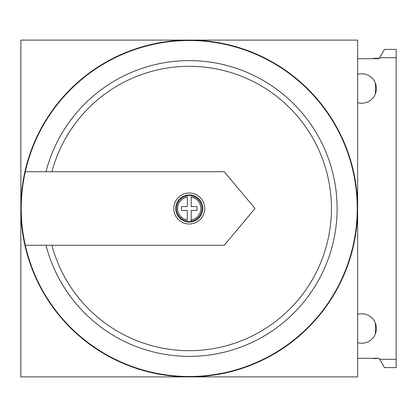 <?xml version="1.0" encoding="UTF-8"?>
<svg xmlns="http://www.w3.org/2000/svg" width="417" height="417" viewBox="0 0 417 417"><rect width="100%" height="100%" fill="white"/><g stroke="black" fill="none" stroke-linecap="round" stroke-linejoin="round"><path stroke-width="0.63" d="M20.85 208.5A168.39 168.39 0 0 0 189.24 376.89A168.39 168.39 0 0 0 357.635 208.5L357.635 40.11L20.85 40.11L20.85 376.89L357.635 376.89L357.635 208.5A168.39 168.39 0 0 0 189.24 40.11A168.39 168.39 0 0 0 20.85 208.5M370.39 358.312L372.97 358.312A19.354 19.354 0 0 1 373.502 358.698L379.116 358.312L357.635 358.312M357.635 102.634A14.71 14.71 0 0 0 376.405 88.498A14.71 14.71 0 0 0 357.635 74.362M357.635 342.638A14.71 14.71 0 0 0 376.405 328.502A14.71 14.71 0 0 0 357.635 314.366M379.116 358.312L384.479 367.601L396.15 367.601L396.15 49.399L384.479 49.399L379.689 57.702L396.15 57.702M357.635 58.688L379.116 58.688L379.689 57.702M379.34 58.302L373.502 58.302A19.354 19.354 0 0 1 372.97 58.688L370.39 58.688M379.689 359.298L396.15 359.298M175.693 208.5A13.547 13.547 0 0 0 189.24 222.047A13.547 13.547 0 0 0 202.792 208.5A13.547 13.547 0 0 0 189.24 194.953A13.547 13.547 0 0 0 175.693 208.5M191.179 221.146L191.179 221.463A13.109 13.109 0 0 1 187.306 221.463L187.306 221.146A12.797 12.797 0 0 1 187.306 195.854L187.306 195.537A13.109 13.109 0 0 1 191.179 195.537L191.179 195.854A12.797 12.797 0 0 1 191.179 221.146L191.179 219.978L191.179 221.146M187.306 197.022L187.306 206.566L181.499 206.566L181.499 210.434L187.306 210.434L187.306 219.978A11.64 11.64 0 0 1 187.306 197.022M173.759 208.5A15.486 15.486 0 0 1 189.24 193.014A15.486 15.486 0 0 1 204.726 208.5A15.486 15.486 0 0 1 189.24 223.986A15.486 15.486 0 0 1 173.759 208.5M25.312 245.274A168.004 168.004 0 0 0 357.244 208.5A168.004 168.004 0 0 0 25.312 171.726A168.004 168.004 0 0 0 25.312 245.274L224.19 245.274L255.048 208.5L224.19 171.726L25.312 171.726M51.896 245.274A142.187 142.187 0 0 0 270.789 324.979A142.187 142.187 0 0 0 270.789 92.021A142.187 142.187 0 0 0 51.896 171.726M46.011 245.274A147.873 147.873 0 0 0 273.635 329.925A147.873 147.873 0 0 0 273.635 87.075A147.873 147.873 0 0 0 46.011 171.726M191.179 210.434L196.986 210.434L196.986 206.566L191.179 206.566L191.179 197.022A11.64 11.64 0 0 1 191.179 219.978L191.179 210.434M375.441 83.249L375.441 93.747M375.441 333.751L375.441 323.253"/></g></svg>
